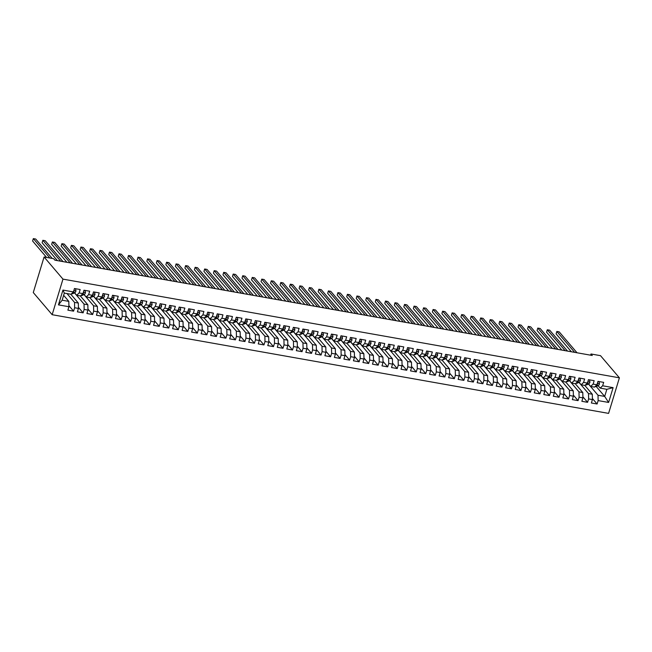<?xml version="1.0" encoding="UTF-8"?>
<svg xmlns="http://www.w3.org/2000/svg" width="652" height="652" viewBox="0 0 652 652"><rect width="100%" height="100%" fill="white"/><g stroke="black" fill="none" stroke-linecap="round" stroke-linejoin="round"><path stroke-width="0.98" d="M52.16 314.704L608.593 413.384L619.4 377.818L62.967 279.129L52.16 314.704L33.276 292.552L44.083 256.986L62.967 279.129M58.452 304.875L62.951 290.075L73.423 291.925L70.97 294.272L64.312 293.09L62.152 300.205L58.452 304.875L68.925 306.733L67.889 310.148L73.594 311.159L74.638 307.744L78.444 308.42L77.401 311.835L83.114 312.846L84.149 309.439L87.963 310.107L86.92 313.522L92.633 314.533L93.668 311.126L97.474 311.795L96.439 315.209L102.152 316.228L103.187 312.813L106.993 313.49L105.958 316.896L111.671 317.915L112.706 314.5L116.512 315.177L115.477 318.592L121.19 319.602L122.226 316.187L126.032 316.864L124.997 320.279L130.71 321.289L131.745 317.874L135.551 318.551L134.516 321.966L140.221 322.976L141.264 319.562L145.07 320.238L144.035 323.653L149.74 324.663L150.783 321.249L154.589 321.925L153.554 325.34L159.259 326.35L160.294 322.944L164.108 323.612L163.065 327.027L168.778 328.037L169.813 324.631L173.628 325.299L172.584 328.714L178.298 329.733L179.333 326.318L183.139 326.994L182.104 330.401L187.817 331.42L188.852 328.005L192.658 328.681L191.623 332.096L197.336 333.107L198.371 329.692L202.177 330.368L201.142 333.783L206.855 334.794L207.89 331.379L211.696 332.055L210.661 335.47L216.374 336.481L217.409 333.066L221.215 333.742L220.18 337.157L225.885 338.168L226.929 334.753L230.735 335.43L229.7 338.844L235.405 339.855L236.448 336.448L240.254 337.117L239.211 340.531L244.924 341.542L245.959 338.135L249.773 338.804L248.73 342.218L254.443 343.237L255.478 339.822L259.284 340.499L258.249 343.906L263.962 344.924L264.997 341.509L268.803 342.186L267.768 345.601L273.481 346.611L274.516 343.197L278.322 343.873L277.287 347.288L283.001 348.298L284.036 344.884L287.842 345.56L286.807 348.975L292.52 349.985L293.555 346.571L297.361 347.247L296.326 350.662L302.031 351.672L303.074 348.258L306.88 348.934L305.845 352.349L311.55 353.36L312.593 349.953L316.399 350.621L315.356 354.036L321.069 355.047L322.104 351.64L325.918 352.316L324.875 355.723L330.588 356.742L331.623 353.327L335.43 354.003L334.394 357.41L340.108 358.429L341.143 355.014L344.949 355.69L343.914 359.105L349.627 360.116L350.662 356.701L354.468 357.377L353.433 360.792L359.146 361.803L360.181 358.388L363.987 359.065L362.952 362.479L368.665 363.49L369.7 360.075L373.506 360.752L372.471 364.166L378.176 365.177L379.219 361.762L383.026 362.439L381.99 365.853L387.695 366.864L388.739 363.457L392.545 364.126L391.51 367.541L397.215 368.551L398.25 365.144L402.064 365.821L401.021 369.228L406.734 370.246L407.769 366.832L411.583 367.508L410.54 370.915L416.253 371.933L417.288 368.519L421.094 369.195L420.059 372.61L425.772 373.62L426.807 370.206L430.613 370.882L429.578 374.297L435.291 375.307L436.327 371.893L440.133 372.569L439.098 375.984L444.811 376.995L445.846 373.58L449.652 374.256L448.617 377.671L454.33 378.682L455.365 375.267L459.171 375.943L458.136 379.358L463.841 380.369L464.884 376.962L468.69 377.63L467.655 381.045L473.36 382.056L474.403 378.649L478.209 379.325L477.166 382.732L482.879 383.751L483.914 380.336L487.729 381.012L486.685 384.419L492.399 385.438L493.434 382.023L497.24 382.7L496.205 386.114L501.918 387.125L502.953 383.71L506.759 384.387L505.724 387.801L511.437 388.812L512.472 385.397L516.278 386.074L515.243 389.488L520.956 390.499L521.991 387.084L525.797 387.761L524.762 391.176L530.475 392.186L531.51 388.771L535.316 389.448L534.281 392.863L539.986 393.873L541.03 390.466L544.836 391.135L543.801 394.55L549.506 395.56L550.549 392.154L554.355 392.83L553.312 396.237L559.025 397.255L560.06 393.841L563.874 394.517L562.831 397.924L568.544 398.942L569.579 395.528L573.385 396.204L572.35 399.619L578.063 400.63L579.098 397.215L582.904 397.891L581.869 401.306L587.582 402.317L588.617 398.902L592.423 399.578L591.388 402.993L597.102 404.004L592.399 398.494M596.27 386.554L604.689 396.424L608.609 402.447L613.108 387.647L602.635 385.788L603.67 382.374L597.957 381.363L596.922 384.77L593.116 384.101L594.151 380.686L588.438 379.676L587.403 383.083L583.597 382.406L584.632 378.999L578.927 377.981L577.884 381.396L574.078 380.719L575.113 377.312L569.408 376.294L568.365 379.708L564.559 379.032L565.602 375.617L559.889 374.607L558.854 378.021L555.039 377.345L556.083 373.93L550.369 372.92L549.334 376.334L545.528 375.658L546.563 372.243L540.85 371.232L539.815 374.647L536.009 373.971L537.044 370.556L531.331 369.545L530.296 372.96L526.49 372.284L527.525 368.869L521.812 367.858L520.777 371.265L516.971 370.597L518.006 367.182L512.293 366.171L511.258 369.578L507.452 368.902L508.487 365.495L502.782 364.476L501.738 367.891L497.932 367.215L498.967 363.808L493.262 362.789L492.219 366.204L488.413 365.527L489.456 362.113L483.743 361.102L482.708 364.517L478.894 363.84L479.937 360.426L474.224 359.415L473.189 362.83L469.383 362.153L470.418 358.739L464.705 357.728L463.67 361.143L459.864 360.466L460.899 357.051L455.186 356.041L454.151 359.456L450.345 358.779L451.38 355.364L445.666 354.354L444.631 357.761L440.825 357.092L441.86 353.677L436.147 352.667L435.112 356.073L431.306 355.397L432.341 351.99L426.636 350.972L425.593 354.386L421.787 353.71L422.822 350.303L417.117 349.285L416.074 352.699L412.268 352.023L413.311 348.608L407.598 347.597L406.563 351.012L402.749 350.336L403.792 346.921L398.079 345.91L397.044 349.325L393.237 348.649L394.273 345.234L388.559 344.223L387.524 347.638L383.718 346.962L384.753 343.547L379.04 342.536L378.005 345.951L374.199 345.275L375.234 341.86L369.521 340.849L368.486 344.256L364.68 343.588L365.715 340.173L360.002 339.162L358.967 342.569L355.161 341.892L356.196 338.486L350.491 337.467L349.448 340.882L345.642 340.205L346.677 336.799L340.972 335.78L339.928 339.195L336.122 338.518L337.157 335.104L331.452 334.093L330.417 337.508L326.603 336.831L327.646 333.416L321.933 332.406L320.898 335.821L317.084 335.144L318.127 331.729L312.414 330.719L311.379 334.134L307.573 333.457L308.608 330.042L302.895 329.032L301.86 332.447L298.054 331.77L299.089 328.355L293.376 327.345L292.34 330.751L288.534 330.083L289.57 326.668L283.856 325.65L282.821 329.064L279.015 328.388L280.05 324.981L274.337 323.962L273.302 327.377L269.496 326.701L270.531 323.294L264.826 322.275L263.783 325.69L259.977 325.014L261.012 321.599L255.307 320.588L254.264 324.003L250.458 323.327L251.501 319.912L245.788 318.901L244.753 322.316L240.938 321.64L241.982 318.225L236.268 317.214L235.233 320.629L231.427 319.953L232.462 316.538L226.749 315.527L225.714 318.942L221.908 318.266L222.943 314.851L217.23 313.84L216.195 317.247L212.389 316.579L213.424 313.164L207.711 312.145L206.676 315.56L202.87 314.883L203.905 311.477L198.192 310.458L197.157 313.873L193.351 313.196L194.386 309.79L188.681 308.771L187.637 312.186L183.831 311.509L184.866 308.094L179.161 307.084L178.118 310.499L174.312 309.822L175.355 306.407L169.642 305.397L168.607 308.812L164.793 308.135L165.836 304.72L160.123 303.71L159.088 307.125L155.282 306.448L156.317 303.033L150.604 302.023L149.569 305.429L145.763 304.761L146.798 301.346L141.085 300.336L140.05 303.742L136.244 303.074L137.279 299.659L131.565 298.64L130.53 302.055L126.724 301.379L127.759 297.972L122.046 296.953L121.011 300.368L117.205 299.692L118.24 296.285L112.535 295.266L111.492 298.681L107.686 298.005L108.721 294.59L103.016 293.579L101.973 296.994L98.167 296.318L99.202 292.903L93.497 291.892L92.462 295.307L88.648 294.631L89.691 291.216L83.978 290.205L82.943 293.62L79.136 292.944L80.172 289.529L74.458 288.518L73.423 291.925M608.609 402.447L598.137 400.589L597.102 404.004M44.083 256.986L53.603 258.673L54.882 260.172L592.277 355.479L590.997 353.979L590.63 355.185M584.787 385.397L592.309 394.232L588.503 393.555L578.935 382.333M592.423 399.578L592.309 394.232M588.617 398.902L588.503 393.555M613.108 387.647L606.849 389.309L600.182 388.127L598.08 385.658M602.635 385.788L600.182 388.127M575.268 383.71L582.798 392.545L578.984 391.868L569.416 380.646M582.904 397.891L582.798 392.545M579.098 397.215L578.984 391.868M596.922 384.77L594.477 387.117L590.671 386.44L588.56 383.971M593.116 384.101L590.671 386.44M565.749 382.023L573.279 390.858L569.473 390.181L559.905 378.959M573.385 396.204L573.279 390.858M569.579 395.528L569.473 390.181M587.403 383.083L584.958 385.43L581.152 384.753L579.041 382.284M583.597 382.406L581.152 384.753M556.229 380.336L563.76 389.171L559.954 388.494L550.386 377.263M563.874 394.517L563.76 389.171M560.06 393.841L559.954 388.494M577.884 381.396L575.439 383.743L571.633 383.066L569.522 380.589M574.078 380.719L571.633 383.066M546.71 378.649L554.241 387.475L550.435 386.807L540.867 375.576M554.355 392.83L554.241 387.475M550.549 392.154L550.435 386.807M568.365 379.708L565.92 382.056L562.114 381.379L560.003 378.902M564.559 379.032L562.114 381.379M537.191 376.954L544.722 385.788L540.915 385.112L531.347 373.889M544.836 391.135L544.722 385.788M541.03 390.466L540.915 385.112M558.854 378.021L556.4 380.369L552.594 379.692L550.484 377.215M555.039 377.345L552.594 379.692M527.672 375.267L535.202 384.101L531.396 383.425L521.828 372.202M535.316 389.448L535.202 384.101M531.51 388.771L531.396 383.425M549.334 376.334L546.881 378.673L543.075 378.005L540.964 375.528M545.528 375.658L543.075 378.005M518.153 373.58L525.683 382.414L521.877 381.738L512.309 370.515M525.797 387.761L525.683 382.414M521.991 387.084L521.877 381.738M539.815 374.647L537.362 376.986L533.556 376.31L531.453 373.84M536.009 373.971L533.556 376.31M508.642 371.893L516.164 380.727L512.358 380.051L502.79 368.828M516.278 386.074L516.164 380.727M512.472 385.397L512.358 380.051M530.296 372.96L527.851 375.299L524.037 374.623L521.934 372.153M526.49 372.284L524.037 374.623M499.122 370.206L506.653 379.04L502.839 378.364L493.271 367.141M506.759 384.387L506.653 379.04M502.953 383.71L502.839 378.364M520.777 371.265L518.332 373.612L514.526 372.936L512.415 370.466M516.971 370.597L514.526 372.936M489.603 368.519L497.134 377.353L493.328 376.677L483.751 365.454M497.24 382.7L497.134 377.353M493.434 382.023L493.328 376.677M511.258 369.578L508.813 371.925L505.007 371.249L502.896 368.779M507.452 368.902L505.007 371.249M480.084 366.832L487.614 375.666L483.808 374.99L474.24 363.759M487.729 381.012L487.614 375.666M483.914 380.336L483.808 374.99M501.738 367.891L499.293 370.238L495.487 369.562L493.377 367.084M497.932 367.215L495.487 369.562M470.565 365.144L478.095 373.971L474.289 373.303L464.721 362.072M478.209 379.325L478.095 373.971M474.403 378.649L474.289 373.303M492.219 366.204L489.774 368.551L485.968 367.875L483.857 365.397M488.413 365.527L485.968 367.875M461.046 363.449L468.576 372.284L464.77 371.607L455.202 360.385M468.69 377.63L468.576 372.284M464.884 376.962L464.77 371.607M482.708 364.517L480.255 366.864L476.449 366.188L474.338 363.71M478.894 363.84L476.449 366.188M451.526 361.762L459.057 370.597L455.251 369.92L445.683 358.698M459.171 375.943L459.057 370.597M455.365 375.267L455.251 369.92M473.189 362.83L470.736 365.169L466.93 364.501L464.819 362.023M469.383 362.153L466.93 364.501M442.007 360.075L449.538 368.91L445.732 368.233L436.164 357.011M449.652 374.256L449.538 368.91M445.846 373.58L445.732 368.233M463.67 361.143L461.217 363.482L457.411 362.805L455.3 360.336M459.864 360.466L457.411 362.805M432.496 358.388L440.018 367.223L436.212 366.546L426.644 355.324M440.133 372.569L440.018 367.223M436.327 371.893L436.212 366.546M454.151 359.456L451.706 361.795L447.891 361.118L445.789 358.649M450.345 358.779L447.891 361.118M422.977 356.701L430.507 365.536L426.693 364.859L417.125 353.637M430.613 370.882L430.507 365.536M426.807 370.206L426.693 364.859M444.631 357.761L442.186 360.108L438.372 359.431L436.269 356.962M440.825 357.092L438.372 359.431M413.458 355.014L420.988 363.849L417.182 363.172L407.606 351.95M421.094 369.195L420.988 363.849M417.288 368.519L417.182 363.172M435.112 356.073L432.667 358.421L428.861 357.744L426.75 355.267M431.306 355.397L428.861 357.744M403.938 353.327L411.469 362.162L407.663 361.485L398.095 350.254M411.583 367.508L411.469 362.162M407.769 366.832L407.663 361.485M425.593 354.386L423.148 356.734L419.342 356.057L417.231 353.58M421.787 353.71L419.342 356.057M394.419 351.64L401.95 360.466L398.144 359.798L388.576 348.567M402.064 365.821L401.95 360.466M398.25 365.144L398.144 359.798M416.074 352.699L413.629 355.047L409.823 354.37L407.712 351.893M412.268 352.023L409.823 354.37M384.9 349.945L392.431 358.779L388.625 358.103L379.056 346.88M392.545 364.126L392.431 358.779M388.739 363.457L388.625 358.103M406.563 351.012L404.11 353.351L400.304 352.683L398.193 350.205M402.749 350.336L400.304 352.683M375.381 348.258L382.911 357.092L379.105 356.416L369.537 345.193M383.026 362.439L382.911 357.092M379.219 361.762L379.105 356.416M397.044 349.325L394.59 351.664L390.784 350.996L388.673 348.518M393.237 348.649L390.784 350.996M365.862 346.571L373.392 355.405L369.586 354.729L360.018 343.506M373.506 360.752L373.392 355.405M369.7 360.075L369.586 354.729M387.524 347.638L385.071 349.977L381.265 349.301L379.154 346.831M383.718 346.962L381.265 349.301M356.342 344.884L363.873 353.718L360.067 353.042L350.499 341.819M363.987 359.065L363.873 353.718M360.181 358.388L360.067 353.042M378.005 345.951L375.552 348.29L371.746 347.614L369.643 345.144M374.199 345.275L371.746 347.614M346.831 343.197L354.362 352.031L350.548 351.355L340.98 340.132M354.468 357.377L354.362 352.031M350.662 356.701L350.548 351.355M368.486 344.256L366.041 346.603L362.227 345.927L360.124 343.457M364.68 343.588L362.227 345.927M337.312 341.509L344.843 350.344L341.029 349.668L331.46 338.445M344.949 355.69L344.843 350.344M341.143 355.014L341.029 349.668M358.967 342.569L356.522 344.916L352.716 344.24L350.605 341.762M355.161 341.892L352.716 344.24M327.793 339.822L335.324 348.657L331.518 347.981L321.949 336.75M335.43 354.003L335.324 348.657M331.623 353.327L331.518 347.981M349.448 340.882L347.003 343.229L343.197 342.553L341.086 340.075M345.642 340.205L343.197 342.553M318.274 338.135L325.804 346.962L321.998 346.293L312.43 335.063M325.918 352.316L325.804 346.962M322.104 351.64L321.998 346.293M339.928 339.195L337.483 341.542L333.677 340.866L331.566 338.388M336.122 338.518L333.677 340.866M308.755 336.44L316.285 345.275L312.479 344.598L302.911 333.376M316.399 350.621L316.285 345.275M312.593 349.953L312.479 344.598M330.417 337.508L327.964 339.847L324.158 339.179L322.047 336.701M326.603 336.831L324.158 339.179M299.235 334.753L306.766 343.588L302.96 342.911L293.392 331.689M306.88 348.934L306.766 343.588M303.074 348.258L302.96 342.911M320.898 335.821L318.445 338.16L314.639 337.491L312.528 335.014M317.084 335.144L314.639 337.491M289.716 333.066L297.247 341.901L293.441 341.224L283.873 330.002M297.361 347.247L297.247 341.901M293.555 346.571L293.441 341.224M311.379 334.134L308.926 336.473L305.12 335.796L303.009 333.327M307.573 333.457L305.12 335.796M280.197 331.379L287.728 340.214L283.922 339.537L274.353 328.315M287.842 345.56L287.728 340.214M284.036 344.884L283.922 339.537M301.86 332.447L299.407 334.786L295.6 334.109L293.498 331.64M298.054 331.77L295.6 334.109M270.686 329.692L278.208 338.527L274.402 337.85L264.834 326.628M278.322 343.873L278.208 338.527M274.516 343.197L274.402 337.85M292.34 330.751L289.895 333.099L286.081 332.422L283.979 329.953M288.534 330.083L286.081 332.422M261.167 328.005L268.697 336.839L264.883 336.163L255.315 324.94M268.803 342.186L268.697 336.839M264.997 341.509L264.883 336.163M282.821 329.064L280.376 331.412L276.57 330.735L274.459 328.258M279.015 328.388L276.57 330.735M251.648 326.318L259.178 335.152L255.372 334.476L245.796 323.245M259.284 340.499L259.178 335.152M255.478 339.822L255.372 334.476M273.302 327.377L270.857 329.725L267.051 329.048L264.94 326.57M269.496 326.701L267.051 329.048M242.128 324.631L249.659 333.457L245.853 332.789L236.285 321.558M249.773 338.804L249.659 333.457M245.959 338.135L245.853 332.789M263.783 325.69L261.338 328.037L257.532 327.361L255.421 324.883M259.977 325.014L257.532 327.361M232.609 322.936L240.14 331.77L236.334 331.094L226.766 319.871M240.254 337.117L240.14 331.77M236.448 336.448L236.334 331.094M254.264 324.003L251.819 326.342L248.013 325.674L245.902 323.196M250.458 323.327L248.013 325.674M223.09 321.249L230.621 330.083L226.814 329.407L217.246 318.184M230.735 335.43L230.621 330.083M226.929 334.753L226.814 329.407M244.753 322.316L242.299 324.655L238.493 323.987L236.383 321.509M240.938 321.64L238.493 323.987M213.571 319.562L221.101 328.396L217.295 327.72L207.727 316.497M221.215 333.742L221.101 328.396M217.409 333.066L217.295 327.72M235.233 320.629L232.78 322.968L228.974 322.292L226.863 319.822M231.427 319.953L228.974 322.292M204.052 317.874L211.582 326.709L207.776 326.033L198.208 314.81M211.696 332.055L211.582 326.709M207.89 331.379L207.776 326.033M225.714 318.942L223.261 321.281L219.455 320.605L217.352 318.135M221.908 318.266L219.455 320.605M194.54 316.187L202.063 325.022L198.257 324.346L188.689 313.123M202.177 330.368L202.063 325.022M198.371 329.692L198.257 324.346M216.195 317.247L213.75 319.594L209.936 318.918L207.833 316.448M212.389 316.579L209.936 318.918M185.021 314.5L192.552 323.335L188.738 322.658L179.17 311.436M192.658 328.681L192.552 323.335M188.852 328.005L188.738 322.658M206.676 315.56L204.231 317.907L200.425 317.231L198.314 314.753M202.87 314.883L200.425 317.231M175.502 312.813L183.033 321.648L179.227 320.971L169.65 309.741M183.139 326.994L183.033 321.648M179.333 326.318L179.227 320.971M197.157 313.873L194.712 316.22L190.906 315.544L188.795 313.066M193.351 313.196L190.906 315.544M165.983 311.126L173.513 319.953L169.707 319.284L160.139 308.054M173.628 325.299L173.513 319.953M169.813 324.631L169.707 319.284M187.637 312.186L185.192 314.533L181.386 313.856L179.276 311.379M183.831 311.509L181.386 313.856M156.464 309.431L163.994 318.266L160.188 317.589L150.62 306.367M164.108 323.612L163.994 318.266M160.294 322.944L160.188 317.589M178.118 310.499L175.673 312.838L171.867 312.169L169.756 309.692M174.312 309.822L171.867 312.169M146.945 307.744L154.475 316.579L150.669 315.902L141.101 304.68M154.589 321.925L154.475 316.579M150.783 321.249L150.669 315.902M168.607 308.812L166.154 311.151L162.348 310.474L160.237 308.005M164.793 308.135L162.348 310.474M137.425 306.057L144.956 314.892L141.15 314.215L131.582 302.993M145.07 320.238L144.956 314.892M141.264 319.562L141.15 314.215M159.088 307.125L156.635 309.464L152.829 308.787L150.718 306.318M155.282 306.448L152.829 308.787M127.906 304.37L135.437 313.204L131.631 312.528L122.063 301.305M135.551 318.551L135.437 313.204M131.745 317.874L131.631 312.528M149.569 305.429L147.116 307.777L143.31 307.1L141.199 304.631M145.763 304.761L143.31 307.1M118.387 302.683L125.917 311.517L122.111 310.841L112.543 299.618M126.032 316.864L125.917 311.517M122.226 316.187L122.111 310.841M140.05 303.742L137.605 306.09L133.79 305.413L131.688 302.944M136.244 303.074L133.79 305.413M108.876 300.996L116.406 309.83L112.592 309.154L103.024 297.931M116.512 315.177L116.406 309.83M112.706 314.5L112.592 309.154M130.53 302.055L128.085 304.402L124.271 303.726L122.168 301.248M126.724 301.379L124.271 303.726M99.357 299.309L106.887 308.143L103.081 307.467L93.505 296.236M106.993 313.49L106.887 308.143M103.187 312.813L103.081 307.467M121.011 300.368L118.566 302.715L114.76 302.039L112.649 299.561M117.205 299.692L114.76 302.039M89.837 297.622L97.368 306.448L93.562 305.78L83.994 294.549M97.474 311.795L97.368 306.448M93.668 311.126L93.562 305.78M111.492 298.681L109.047 301.028L105.241 300.352L103.13 297.874M107.686 298.005L105.241 300.352M80.318 295.926L87.849 304.761L84.043 304.085L74.475 292.862M87.963 310.107L87.849 304.761M84.149 309.439L84.043 304.085M101.973 296.994L99.528 299.333L95.722 298.665L93.611 296.187M98.167 296.318L95.722 298.665M70.799 294.239L78.33 303.074L74.524 302.398L66.993 293.563M78.444 308.42L78.33 303.074M74.638 307.744L74.524 302.398M92.462 295.307L90.009 297.646L86.203 296.97L84.092 294.5M88.648 294.631L86.203 296.97M63.635 295.315L68.81 301.387L62.152 300.205M68.925 306.733L68.81 301.387M82.943 293.62L80.489 295.959L76.683 295.283L74.572 292.813M79.136 292.944L76.683 295.283M619.4 377.818L600.516 355.666L590.997 353.979M588.454 384.02L598.023 395.242L604.689 396.424L606.849 389.309M62.951 290.075L64.312 293.09M598.137 400.589L598.023 395.242M73.594 311.159L68.9 305.649M83.114 312.846L78.419 307.337M92.633 314.533L87.939 309.024M102.152 316.228L97.458 310.719M111.671 317.915L106.977 312.406M121.19 319.602L116.488 314.093M130.71 321.289L126.007 315.78M140.221 322.976L135.526 317.467M149.74 324.663L145.046 319.154M159.259 326.35L154.565 320.841M168.778 328.037L164.084 322.528M178.298 329.733L173.603 324.223M187.817 331.42L183.122 325.91M197.336 333.107L192.642 327.597M206.855 334.794L202.153 329.284M216.374 336.481L211.672 330.971M225.885 338.168L221.191 332.659M235.405 339.855L230.71 334.346M244.924 341.542L240.229 336.033M254.443 343.237L249.749 337.728M263.962 344.924L259.268 339.415M273.481 346.611L268.787 341.102M283.001 348.298L278.298 342.789M292.52 349.985L287.817 344.476M302.031 351.672L297.336 346.163M311.55 353.36L306.856 347.85M321.069 355.047L316.375 349.537M330.588 356.742L325.894 351.232M340.108 358.429L335.413 352.919M349.627 360.116L344.932 354.606M359.146 361.803L354.443 356.294M368.665 363.49L363.963 357.981M378.176 365.177L373.482 359.668M387.695 366.864L383.001 361.355M397.215 368.551L392.52 363.042M406.734 370.246L402.039 364.737M416.253 371.933L411.559 366.424M425.772 373.62L421.078 368.111M435.291 375.307L430.589 369.798M444.811 376.995L440.108 371.485M454.33 378.682L449.627 373.172M463.841 380.369L459.147 374.859M473.36 382.056L468.666 376.546M482.879 383.751L478.185 378.241M492.399 385.438L487.704 379.929M501.918 387.125L497.223 381.616M511.437 388.812L506.743 383.303M520.956 390.499L516.254 384.99M530.475 392.186L525.773 386.677M539.986 393.873L535.292 388.364M549.506 395.56L544.811 390.051M559.025 397.255L554.33 391.746M568.544 398.942L563.85 393.433M578.063 400.63L573.369 395.12M587.582 402.317L582.888 396.807M74.401 288.697L75.591 288.901L75.958 290.996A2.771 1.059 100.1 0 1 74.939 292.626L72.853 293.669A8.003 3.056 100.1 0 1 71.981 293.824L71.524 293.742M49.862 258.005L33.333 238.616L35.713 239.031L52.241 258.428M72.91 292.422L73.13 292.308A2.771 1.059 -79.9 0 0 73.888 291.346L73.757 290.816M46.594 257.426L32.6 241.012L33.333 238.616M83.921 290.385L85.11 290.588L85.477 292.683A2.771 1.059 100.1 0 1 84.458 294.313L82.372 295.356A8.003 3.056 100.1 0 1 81.5 295.511L81.044 295.429M60.66 261.199L42.845 240.303L45.224 240.718L63.04 261.623M82.429 294.109L82.649 293.995A2.771 1.059 -79.9 0 0 83.407 293.041L83.277 292.503M57.392 260.621L42.119 242.707L42.845 240.303M93.44 292.072L94.63 292.283L94.996 294.37A2.771 1.059 100.1 0 1 93.978 296.008L91.891 297.051A8.003 3.056 100.1 0 1 91.019 297.198L90.563 297.116M70.18 262.886L52.364 241.99L54.744 242.414L72.559 263.31M91.94 295.796L92.168 295.682A2.771 1.059 -79.9 0 0 92.926 294.728L92.796 294.191M66.911 262.308L51.638 244.394L52.364 241.99M102.959 293.759L104.149 293.97L104.516 296.057A2.771 1.059 100.1 0 1 103.497 297.695L101.41 298.738A8.003 3.056 100.1 0 1 100.538 298.885L100.082 298.812M79.699 264.573L61.883 243.677L64.263 244.101L82.079 264.997M101.459 297.483L101.688 297.369A2.771 1.059 -79.9 0 0 102.445 296.415L102.315 295.878M76.423 263.995L61.158 246.081L61.883 243.677M112.478 295.446L113.66 295.658L114.027 297.744A2.771 1.059 100.1 0 1 113.016 299.382L110.921 300.425A8.003 3.056 100.1 0 1 110.049 300.58L109.601 300.499M89.218 266.26L71.402 245.364L73.782 245.788L91.598 266.684M110.979 299.17L111.207 299.056A2.771 1.059 -79.9 0 0 111.965 298.103L111.834 297.565M85.942 265.682L70.677 247.768L71.402 245.364M121.997 297.133L123.179 297.345L123.546 299.439A2.771 1.059 100.1 0 1 122.535 301.069L120.441 302.112A8.003 3.056 100.1 0 1 119.569 302.267L119.12 302.186M98.737 267.948L80.921 247.051L83.301 247.475L101.117 268.371M120.498 300.857L120.726 300.751A2.771 1.059 -79.9 0 0 121.484 299.79L121.353 299.252M95.461 267.369L80.188 249.455L80.921 247.051M131.517 298.82L132.698 299.032L133.065 301.126A2.771 1.059 100.1 0 1 132.054 302.756L129.96 303.799A8.003 3.056 100.1 0 1 129.088 303.954L128.631 303.873M108.256 269.635L90.441 248.738L92.82 249.162L110.636 270.058M130.017 302.552L130.245 302.438A2.771 1.059 -79.9 0 0 131.003 301.477L130.873 300.939M104.98 269.056L89.707 251.142L90.441 248.738M141.036 300.507L142.218 300.719L142.584 302.813A2.771 1.059 100.1 0 1 141.574 304.443L139.479 305.486A8.003 3.056 100.1 0 1 138.607 305.641L138.151 305.56M117.776 271.33L99.96 250.425L102.34 250.849L120.155 271.745M139.536 304.239L139.764 304.125A2.771 1.059 -79.9 0 0 140.522 303.164L140.392 302.634M114.499 270.743L99.226 252.829L99.96 250.425M150.547 302.202L151.737 302.406L152.103 304.5A2.771 1.059 100.1 0 1 151.085 306.13L148.998 307.173A8.003 3.056 100.1 0 1 148.126 307.328L147.67 307.247M127.295 273.017L109.479 252.12L111.859 252.536L129.675 273.433M149.055 305.927L149.284 305.812A2.771 1.059 -79.9 0 0 150.033 304.851L149.903 304.321M124.019 272.43L108.745 254.516L109.479 252.12M160.066 303.889L161.256 304.093L161.623 306.187A2.771 1.059 100.1 0 1 160.604 307.817L158.517 308.861A8.003 3.056 100.1 0 1 157.645 309.015L157.189 308.934M136.806 274.704L118.998 253.807L121.37 254.223L139.186 275.128M158.575 307.614L158.795 307.5A2.771 1.059 -79.9 0 0 159.553 306.546L159.422 306.008M133.538 274.125L118.265 256.212L118.998 253.807M169.585 305.576L170.775 305.788L171.142 307.874A2.771 1.059 100.1 0 1 170.123 309.513L168.037 310.556A8.003 3.056 100.1 0 1 167.165 310.702L166.708 310.621M146.325 276.391L128.509 255.494L130.889 255.918L148.705 276.815M168.094 309.301L168.314 309.187A2.771 1.059 -79.9 0 0 169.072 308.233L168.941 307.695M143.057 275.812L127.784 257.899L128.509 255.494M179.104 307.263L180.294 307.475L180.661 309.561A2.771 1.059 100.1 0 1 179.642 311.2L177.556 312.243A8.003 3.056 100.1 0 1 176.684 312.389L176.227 312.316M155.844 278.078L138.028 257.181L140.408 257.605L158.224 278.502M177.605 310.988L177.833 310.874A2.771 1.059 -79.9 0 0 178.591 309.92L178.461 309.382M152.568 277.499L137.303 259.586L138.028 257.181M188.624 308.95L189.805 309.162L190.18 311.248A2.771 1.059 100.1 0 1 189.161 312.887L187.067 313.93A8.003 3.056 100.1 0 1 186.195 314.085L185.747 314.003M165.363 279.765L147.548 258.868L149.927 259.292L167.743 280.189M187.124 312.675L187.352 312.569A2.771 1.059 -79.9 0 0 188.11 311.607L187.98 311.069M162.087 279.186L146.822 261.273L147.548 258.868M198.143 310.637L199.325 310.849L199.691 312.944A2.771 1.059 100.1 0 1 198.681 314.574L196.586 315.617A8.003 3.056 100.1 0 1 195.714 315.772L195.266 315.69M174.883 281.452L157.067 260.555L159.447 260.979L177.262 281.876M196.643 314.362L196.871 314.256A2.771 1.059 -79.9 0 0 197.629 313.294L197.499 312.756M171.606 280.873L156.333 262.96L157.067 260.555M207.662 312.324L208.844 312.536L209.21 314.631A2.771 1.059 100.1 0 1 208.2 316.261L206.105 317.304A8.003 3.056 100.1 0 1 205.233 317.459L204.777 317.377M184.402 283.139L166.586 262.243L168.966 262.666L186.782 283.563M206.162 316.057L206.391 315.943A2.771 1.059 -79.9 0 0 207.149 314.981L207.018 314.443M181.126 282.56L165.852 264.647L166.586 262.243M217.181 314.011L218.363 314.223L218.73 316.318A2.771 1.059 100.1 0 1 217.719 317.948L215.625 318.991A8.003 3.056 100.1 0 1 214.752 319.146L214.296 319.064M193.921 284.834L176.105 263.93L178.485 264.353L196.301 285.25M215.682 317.744L215.91 317.63A2.771 1.059 -79.9 0 0 216.668 316.668L216.537 316.138M190.645 284.248L175.372 266.334L176.105 263.93M226.692 315.707L227.882 315.91L228.249 318.005A2.771 1.059 100.1 0 1 227.23 319.635L225.144 320.678A8.003 3.056 100.1 0 1 224.272 320.833L223.815 320.751M203.44 286.521L185.624 265.625L188.004 266.04L205.82 286.937M225.201 319.431L225.429 319.317A2.771 1.059 -79.9 0 0 226.179 318.355L226.048 317.826M200.164 285.935L184.891 268.021L185.624 265.625M236.211 317.394L237.401 317.597L237.768 319.692A2.771 1.059 100.1 0 1 236.749 321.322L234.663 322.365A8.003 3.056 100.1 0 1 233.791 322.52L233.334 322.438M212.951 288.208L195.144 267.312L197.523 267.727L215.331 288.632M234.72 321.118L234.94 321.004A2.771 1.059 -79.9 0 0 235.698 320.05L235.568 319.513M209.683 287.63L194.41 269.716L195.144 267.312M245.731 319.081L246.921 319.293L247.287 321.379A2.771 1.059 100.1 0 1 246.269 323.017L244.182 324.06A8.003 3.056 100.1 0 1 243.31 324.207L242.854 324.125M222.471 289.895L204.655 268.999L207.034 269.423L224.85 290.319M244.239 322.805L244.459 322.691A2.771 1.059 -79.9 0 0 245.217 321.738L245.087 321.2M219.202 289.317L203.929 271.403L204.655 268.999M255.25 320.768L256.44 320.98L256.807 323.066A2.771 1.059 100.1 0 1 255.788 324.704L253.701 325.747A8.003 3.056 100.1 0 1 252.829 325.894L252.373 325.821M231.99 291.583L214.174 270.686L216.554 271.11L234.37 292.006M253.75 324.492L253.978 324.378A2.771 1.059 -79.9 0 0 254.736 323.425L254.606 322.887M228.713 291.004L213.448 273.09L214.174 270.686M264.769 322.455L265.951 322.667L266.326 324.753A2.771 1.059 100.1 0 1 265.307 326.391L263.212 327.434A8.003 3.056 100.1 0 1 262.34 327.589L261.892 327.508M241.509 293.27L223.693 272.373L226.073 272.797L243.889 293.693M263.269 326.179L263.498 326.073A2.771 1.059 -79.9 0 0 264.256 325.112L264.125 324.574M238.233 292.691L222.968 274.777L223.693 272.373M274.288 324.142L275.47 324.354L275.837 326.448A2.771 1.059 100.1 0 1 274.826 328.078L272.732 329.121A8.003 3.056 100.1 0 1 271.86 329.276L271.411 329.195M251.028 294.957L233.212 274.06L235.592 274.484L253.408 295.38M272.789 327.866L273.017 327.76A2.771 1.059 -79.9 0 0 273.775 326.799L273.644 326.261M247.752 294.378L232.479 276.464L233.212 274.06M283.807 325.829L284.989 326.041L285.356 328.135A2.771 1.059 100.1 0 1 284.345 329.765L282.251 330.808A8.003 3.056 100.1 0 1 281.379 330.963L280.922 330.882M260.547 296.644L242.731 275.747L245.111 276.171L262.927 297.067M282.308 329.562L282.536 329.447A2.771 1.059 -79.9 0 0 283.294 328.486L283.164 327.948M257.271 296.065L241.998 278.151L242.731 275.747M293.327 327.516L294.508 327.728L294.875 329.822A2.771 1.059 100.1 0 1 293.865 331.452L291.77 332.496A8.003 3.056 100.1 0 1 290.898 332.65L290.442 332.569M270.067 298.339L252.251 277.434L254.63 277.858L272.446 298.755M291.827 331.249L292.055 331.135A2.771 1.059 -79.9 0 0 292.813 330.173L292.683 329.643M266.79 297.752L251.517 279.838L252.251 277.434M302.838 329.211L304.028 329.415L304.394 331.509A2.771 1.059 100.1 0 1 303.376 333.139L301.289 334.183A8.003 3.056 100.1 0 1 300.417 334.337L299.961 334.256M279.586 300.026L261.77 279.129L264.15 279.545L281.966 300.442M301.346 332.936L301.574 332.822A2.771 1.059 -79.9 0 0 302.324 331.86L302.194 331.33M276.309 299.439L261.036 281.525L261.77 279.129M312.357 330.898L313.547 331.102L313.914 333.196A2.771 1.059 100.1 0 1 312.895 334.826L310.808 335.87A8.003 3.056 100.1 0 1 309.936 336.024L309.48 335.943M289.097 301.713L271.289 280.816L273.669 281.232L291.477 302.137M310.865 334.623L311.085 334.509A2.771 1.059 -79.9 0 0 311.843 333.555L311.713 333.017M285.829 301.134L270.556 283.221L271.289 280.816M321.876 332.585L323.066 332.797L323.433 334.883A2.771 1.059 100.1 0 1 322.414 336.522L320.328 337.565A8.003 3.056 100.1 0 1 319.456 337.712L318.999 337.63M298.616 303.4L280.8 282.503L283.18 282.927L300.996 303.824M320.385 336.31L320.605 336.196A2.771 1.059 -79.9 0 0 321.363 335.242L321.232 334.704M295.348 302.821L280.075 284.908L280.8 282.503M331.395 334.272L332.585 334.484L332.952 336.571A2.771 1.059 100.1 0 1 331.933 338.209L329.847 339.252A8.003 3.056 100.1 0 1 328.975 339.399L328.518 339.325M308.135 305.087L290.319 284.19L292.699 284.614L310.515 305.511M329.896 337.997L330.124 337.883A2.771 1.059 -79.9 0 0 330.882 336.929L330.751 336.391M304.867 304.508L289.594 286.595L290.319 284.19M340.914 335.959L342.096 336.171L342.471 338.258A2.771 1.059 100.1 0 1 341.452 339.896L339.358 340.939A8.003 3.056 100.1 0 1 338.494 341.094L338.038 341.012M317.654 306.774L299.838 285.878L302.218 286.301L320.034 307.198M339.415 339.684L339.643 339.578A2.771 1.059 -79.9 0 0 340.401 338.616L340.271 338.078M314.378 306.195L299.113 288.282L299.838 285.878M350.434 337.646L351.615 337.858L351.982 339.953A2.771 1.059 100.1 0 1 350.972 341.583L348.877 342.626A8.003 3.056 100.1 0 1 348.005 342.781L347.557 342.699M327.174 308.461L309.358 287.565L311.737 287.988L329.553 308.885M348.934 341.379L349.162 341.265A2.771 1.059 -79.9 0 0 349.92 340.303L349.79 339.765M323.897 307.883L308.624 289.969L309.358 287.565M359.953 339.333L361.135 339.545L361.501 341.64A2.771 1.059 100.1 0 1 360.491 343.27L358.396 344.313A8.003 3.056 100.1 0 1 357.524 344.468L357.076 344.386M336.693 310.148L318.877 289.252L321.257 289.675L339.073 310.572M358.453 343.066L358.681 342.952A2.771 1.059 -79.9 0 0 359.439 341.99L359.309 341.452M333.416 309.57L318.143 291.656L318.877 289.252M369.472 341.02L370.654 341.232L371.021 343.327A2.771 1.059 100.1 0 1 370.01 344.957L367.915 346A8.003 3.056 100.1 0 1 367.043 346.155L366.587 346.073M346.212 311.843L328.396 290.939L330.776 291.362L348.592 312.259M367.972 344.753L368.201 344.639A2.771 1.059 -79.9 0 0 368.959 343.677L368.828 343.148M342.936 311.257L327.663 293.343L328.396 290.939M378.991 342.716L380.173 342.919L380.54 345.014A2.771 1.059 100.1 0 1 379.529 346.644L377.435 347.687A8.003 3.056 100.1 0 1 376.563 347.842L376.106 347.76M355.731 313.53L337.915 292.634L340.295 293.05L358.111 313.954M377.492 346.44L377.72 346.326A2.771 1.059 -79.9 0 0 378.47 345.364L378.339 344.835M352.455 312.944L337.182 295.03L337.915 292.634M388.502 344.403L389.692 344.615L390.059 346.701A2.771 1.059 100.1 0 1 389.04 348.339L386.954 349.382A8.003 3.056 100.1 0 1 386.082 349.529L385.625 349.448M365.25 315.218L347.435 294.321L349.814 294.737L367.622 315.641M387.011 348.127L387.239 348.013A2.771 1.059 -79.9 0 0 387.989 347.06L387.858 346.522M361.974 314.639L346.701 296.725L347.435 294.321M398.022 346.09L399.211 346.302L399.578 348.388A2.771 1.059 100.1 0 1 398.559 350.026L396.473 351.069A8.003 3.056 100.1 0 1 395.601 351.216L395.145 351.135M374.761 316.905L356.946 296.008L359.325 296.432L377.141 317.328M396.53 349.814L396.75 349.7A2.771 1.059 -79.9 0 0 397.508 348.747L397.378 348.209M371.493 316.326L356.22 298.412L356.946 296.008M407.541 347.777L408.731 347.989L409.097 350.075A2.771 1.059 100.1 0 1 408.079 351.713L405.992 352.756A8.003 3.056 100.1 0 1 405.12 352.903L404.664 352.83M384.281 318.592L366.465 297.695L368.845 298.119L386.66 319.015M406.049 351.501L406.269 351.387A2.771 1.059 -79.9 0 0 407.027 350.434L406.897 349.896M381.012 318.013L365.739 300.099L366.465 297.695M417.06 349.464L418.25 349.676L418.617 351.762A2.771 1.059 100.1 0 1 417.598 353.4L415.511 354.443A8.003 3.056 100.1 0 1 414.639 354.598L414.183 354.517M393.8 320.279L375.984 299.382L378.364 299.806L396.18 320.702M415.56 353.188L415.789 353.082A2.771 1.059 -79.9 0 0 416.546 352.121L416.416 351.583M390.524 319.7L375.259 301.786L375.984 299.382M426.579 351.151L427.761 351.363L428.128 353.457A2.771 1.059 100.1 0 1 427.117 355.087L425.022 356.131A8.003 3.056 100.1 0 1 424.15 356.285L423.702 356.204M403.319 321.966L385.503 301.069L387.883 301.493L405.699 322.39M425.08 354.884L425.308 354.769A2.771 1.059 -79.9 0 0 426.066 353.808L425.935 353.27M400.043 321.387L384.778 303.473L385.503 301.069M436.098 352.838L437.28 353.05L437.647 355.144A2.771 1.059 100.1 0 1 436.636 356.774L434.542 357.818A8.003 3.056 100.1 0 1 433.67 357.972L433.221 357.891M412.838 323.653L395.022 302.756L397.402 303.18L415.218 324.077M434.599 356.571L434.827 356.457A2.771 1.059 -79.9 0 0 435.585 355.495L435.454 354.957M409.562 323.074L394.289 305.16L395.022 302.756M445.618 354.525L446.799 354.737L447.166 356.831A2.771 1.059 100.1 0 1 446.155 358.461L444.061 359.505A8.003 3.056 100.1 0 1 443.189 359.659L442.732 359.578M422.357 325.348L404.542 304.443L406.921 304.867L424.737 325.764M444.118 358.258L444.346 358.144A2.771 1.059 -79.9 0 0 445.104 357.182L444.974 356.652M419.081 324.761L403.808 306.847L404.542 304.443M455.137 356.22L456.318 356.424L456.685 358.518A2.771 1.059 100.1 0 1 455.675 360.148L453.58 361.192A8.003 3.056 100.1 0 1 452.708 361.347L452.252 361.265M431.877 327.035L414.061 306.138L416.441 306.554L434.256 327.459M453.637 359.945L453.865 359.831A2.771 1.059 -79.9 0 0 454.623 358.869L454.493 358.339M428.6 326.448L413.327 308.535L414.061 306.138M464.648 357.907L465.838 358.119L466.204 360.206A2.771 1.059 100.1 0 1 465.186 361.844L463.099 362.887A8.003 3.056 100.1 0 1 462.227 363.034L461.771 362.952M441.396 328.722L423.58 307.825L425.96 308.241L443.776 329.146M463.156 361.632L463.385 361.518A2.771 1.059 -79.9 0 0 464.134 360.564L464.004 360.026M438.12 328.143L422.846 310.23L423.58 307.825M474.167 359.594L475.357 359.806L475.724 361.893A2.771 1.059 100.1 0 1 474.705 363.531L472.618 364.574A8.003 3.056 100.1 0 1 471.746 364.721L471.29 364.639M450.907 330.409L433.099 309.513L435.471 309.936L453.287 330.833M472.676 363.319L472.896 363.205A2.771 1.059 -79.9 0 0 473.654 362.251L473.523 361.713M447.639 329.83L432.366 311.917L433.099 309.513M483.686 361.281L484.876 361.493L485.243 363.58A2.771 1.059 100.1 0 1 484.224 365.218L482.138 366.261A8.003 3.056 100.1 0 1 481.266 366.416L480.809 366.334M460.426 332.096L442.61 311.2L444.99 311.623L462.806 332.52M482.195 365.006L482.415 364.892A2.771 1.059 -79.9 0 0 483.173 363.938L483.042 363.4M457.158 331.518L441.885 313.604L442.61 311.2M493.205 362.968L494.395 363.18L494.762 365.275A2.771 1.059 100.1 0 1 493.743 366.905L491.657 367.948A8.003 3.056 100.1 0 1 490.785 368.103L490.328 368.021M469.945 333.783L452.129 312.887L454.509 313.31L472.325 334.207M491.706 366.693L491.934 366.587A2.771 1.059 -79.9 0 0 492.692 365.625L492.562 365.087M466.669 333.205L451.404 315.291L452.129 312.887M502.725 364.655L503.906 364.867L504.281 366.962A2.771 1.059 100.1 0 1 503.262 368.592L501.168 369.635A8.003 3.056 100.1 0 1 500.296 369.79L499.848 369.708M479.464 335.47L461.649 314.574L464.028 314.998L481.844 335.894M501.225 368.388L501.453 368.274A2.771 1.059 -79.9 0 0 502.211 367.312L502.081 366.774M476.188 334.892L460.923 316.978L461.649 314.574M512.244 366.342L513.426 366.554L513.792 368.649A2.771 1.059 100.1 0 1 512.782 370.279L510.687 371.322A8.003 3.056 100.1 0 1 509.815 371.477L509.367 371.395M488.984 337.157L471.168 316.261L473.548 316.685L491.363 337.581M510.744 370.075L510.972 369.961A2.771 1.059 -79.9 0 0 511.73 368.999L511.6 368.462M485.707 336.579L470.434 318.665L471.168 316.261M521.763 368.03L522.945 368.241L523.312 370.336A2.771 1.059 100.1 0 1 522.301 371.966L520.206 373.009A8.003 3.056 100.1 0 1 519.334 373.164L518.878 373.083M498.503 338.853L480.687 317.948L483.067 318.372L500.883 339.268M520.263 371.762L520.492 371.648A2.771 1.059 -79.9 0 0 521.25 370.686L521.119 370.157M495.227 338.266L479.953 320.352L480.687 317.948M531.282 369.725L532.464 369.928L532.831 372.023A2.771 1.059 100.1 0 1 531.82 373.653L529.726 374.696A8.003 3.056 100.1 0 1 528.853 374.851L528.397 374.77M508.022 340.54L490.206 319.643L492.586 320.059L510.402 340.963M529.783 373.449L530.011 373.335A2.771 1.059 -79.9 0 0 530.769 372.373L530.638 371.844M504.746 339.953L489.473 322.039L490.206 319.643M540.793 371.412L541.983 371.624L542.35 373.71A2.771 1.059 100.1 0 1 541.331 375.348L539.245 376.391A8.003 3.056 100.1 0 1 538.373 376.538L537.916 376.457M517.541 342.227L499.725 321.33L502.105 321.746L519.921 342.65M539.302 375.136L539.53 375.022A2.771 1.059 -79.9 0 0 540.28 374.069L540.149 373.531M514.265 341.648L498.992 323.734L499.725 321.33M550.312 373.099L551.502 373.311L551.869 375.397A2.771 1.059 100.1 0 1 550.85 377.035L548.764 378.078A8.003 3.056 100.1 0 1 547.892 378.225L547.436 378.144M527.052 343.914L509.245 323.017L511.624 323.441L529.432 344.337M548.821 376.823L549.041 376.709A2.771 1.059 -79.9 0 0 549.799 375.756L549.669 375.218M523.784 343.335L508.511 325.421L509.245 323.017M559.832 374.786L561.022 374.998L561.388 377.084A2.771 1.059 100.1 0 1 560.37 378.722L558.283 379.766A8.003 3.056 100.1 0 1 557.411 379.92L556.955 379.839M536.572 345.601L518.756 324.704L521.135 325.128L538.951 346.025M558.34 378.51L558.56 378.396A2.771 1.059 -79.9 0 0 559.318 377.443L559.188 376.905M533.303 345.022L518.03 327.108L518.756 324.704M569.351 376.473L570.541 376.685L570.907 378.779A2.771 1.059 100.1 0 1 569.889 380.409L567.802 381.453A8.003 3.056 100.1 0 1 566.93 381.607L566.474 381.526M546.091 347.288L528.275 326.391L530.655 326.815L548.471 347.712M567.851 380.197L568.079 380.092A2.771 1.059 -79.9 0 0 568.837 379.13L568.707 378.592M542.814 346.709L527.549 328.795L528.275 326.391M578.87 378.16L580.052 378.372L580.427 380.466A2.771 1.059 100.1 0 1 579.408 382.096L577.313 383.14A8.003 3.056 100.1 0 1 576.449 383.294L575.993 383.213M555.61 348.975L537.794 328.078L540.174 328.502L557.99 349.399M577.37 381.893L577.599 381.779A2.771 1.059 -79.9 0 0 578.357 380.817L578.226 380.279M552.334 348.396L537.069 330.482L537.794 328.078M588.389 379.847L589.571 380.059L589.938 382.153A2.771 1.059 100.1 0 1 588.927 383.783L586.833 384.827A8.003 3.056 100.1 0 1 585.961 384.982L585.512 384.9M565.129 350.662L547.313 329.765L549.693 330.189L567.509 351.086M586.89 383.58L587.118 383.466A2.771 1.059 -79.9 0 0 587.876 382.504L587.745 381.966M561.853 350.083L546.58 332.17L547.313 329.765M597.908 381.534L599.09 381.746L599.457 383.841A2.771 1.059 100.1 0 1 598.446 385.471L596.352 386.514A8.003 3.056 100.1 0 1 595.48 386.669L595.023 386.587M574.648 352.357L556.832 331.452L559.212 331.876L577.028 352.773M596.409 385.267L596.637 385.153A2.771 1.059 -79.9 0 0 597.395 384.191L597.265 383.661M571.372 351.77L556.099 333.857L556.832 331.452M75.95 290.947L73.831 290.572M72.853 293.669L71.793 293.481M74.939 292.626L73.13 292.308M85.469 292.634L83.35 292.259M82.372 295.356L81.313 295.177M84.458 294.313L82.649 293.995M94.988 294.321L92.869 293.946M91.891 297.051L90.832 296.864M93.978 296.008L92.168 295.682M104.499 296.008L102.388 295.633M101.41 298.738L100.351 298.551M103.497 297.695L101.688 297.369M114.019 297.695L111.908 297.32M110.921 300.425L109.87 300.238M113.016 299.382L111.207 299.056M123.538 299.382L121.427 299.007M120.441 302.112L119.389 301.925M122.535 301.069L120.726 300.751M133.057 301.069L130.946 300.694M129.96 303.799L128.909 303.612M132.054 302.756L130.245 302.438M142.576 302.756L140.465 302.381M139.479 305.486L138.428 305.299M141.574 304.443L139.764 304.125M152.095 304.451L149.984 304.077M148.998 307.173L147.939 306.986M151.085 306.13L149.284 305.812M161.614 306.138L159.495 305.764M158.517 308.861L157.458 308.681M160.604 307.817L158.795 307.5M171.134 307.825L169.015 307.451M168.037 310.556L166.977 310.368M170.123 309.513L168.314 309.187M180.653 309.513L178.534 309.138M177.556 312.243L176.496 312.055M179.642 311.2L177.833 310.874M190.164 311.2L188.053 310.825M187.067 313.93L186.016 313.742M189.161 312.887L187.352 312.569M199.683 312.887L197.572 312.512M196.586 315.617L195.535 315.429M198.681 314.574L196.871 314.256M209.202 314.574L207.091 314.199M206.105 317.304L205.054 317.116M208.2 316.261L206.391 315.943M218.722 316.261L216.611 315.886M215.625 318.991L214.573 318.804M217.719 317.948L215.91 317.63M228.241 317.956L226.13 317.581M225.144 320.678L224.084 320.491M227.23 319.635L225.429 319.317M237.76 319.643L235.641 319.268M234.663 322.365L233.603 322.186M236.749 321.322L234.94 321.004M247.279 321.33L245.16 320.955M244.182 324.06L243.123 323.873M246.269 323.017L244.459 322.691M256.798 323.017L254.679 322.642M253.701 325.747L252.642 325.56M255.788 324.704L253.978 324.378M266.309 324.704L264.199 324.329M263.212 327.434L262.161 327.247M265.307 326.391L263.498 326.073M275.829 326.391L273.718 326.016M272.732 329.121L271.68 328.934M274.826 328.078L273.017 327.76M285.348 328.078L283.237 327.703M282.251 330.808L281.199 330.621M284.345 329.765L282.536 329.447M294.867 329.765L292.756 329.39M291.77 332.496L290.719 332.308M293.865 331.452L292.055 331.135M304.386 331.46L302.275 331.086M301.289 334.183L300.23 333.995M303.376 333.139L301.574 332.822M313.905 333.148L311.786 332.773M310.808 335.87L309.749 335.69M312.895 334.826L311.085 334.509M323.425 334.835L321.306 334.46M320.328 337.565L319.268 337.377M322.414 336.522L320.605 336.196M332.944 336.522L330.825 336.147M329.847 339.252L328.787 339.064M331.933 338.209L330.124 337.883M342.455 338.209L340.344 337.834M339.358 340.939L338.306 340.752M341.452 339.896L339.643 339.578M351.974 339.896L349.863 339.521M348.877 342.626L347.826 342.439M350.972 341.583L349.162 341.265M361.493 341.583L359.382 341.208M358.396 344.313L357.345 344.126M360.491 343.27L358.681 342.952M371.012 343.27L368.902 342.895M367.915 346L366.864 345.813M370.01 344.957L368.201 344.639M380.532 344.965L378.421 344.59M377.435 347.687L376.383 347.5M379.529 346.644L377.72 346.326M390.051 346.652L387.94 346.277M386.954 349.382L385.894 349.195M389.04 348.339L387.239 348.013M399.57 348.339L397.451 347.964M396.473 351.069L395.414 350.882M398.559 350.026L396.75 349.7M409.089 350.026L406.97 349.651M405.992 352.756L404.933 352.569M408.079 351.713L406.269 351.387M418.608 351.713L416.489 351.338M415.511 354.443L414.452 354.256M417.598 353.4L415.789 353.082M428.119 353.4L426.009 353.025M425.022 356.131L423.971 355.943M427.117 355.087L425.308 354.769M437.639 355.087L435.528 354.712M434.542 357.818L433.49 357.63M436.636 356.774L434.827 356.457M447.158 356.774L445.047 356.399M444.061 359.505L443.01 359.317M446.155 358.461L444.346 358.144M456.677 358.47L454.566 358.095M453.58 361.192L452.529 361.004M455.675 360.148L453.865 359.831M466.196 360.157L464.085 359.782M463.099 362.887L462.04 362.699M465.186 361.844L463.385 361.518M475.716 361.844L473.596 361.469M472.618 364.574L471.559 364.387M474.705 363.531L472.896 363.205M485.235 363.531L483.116 363.156M482.138 366.261L481.078 366.074M484.224 365.218L482.415 364.892M494.754 365.218L492.635 364.843M491.657 367.948L490.597 367.761M493.743 366.905L491.934 366.587M504.265 366.905L502.154 366.53M501.168 369.635L500.117 369.448M503.262 368.592L501.453 368.274M513.784 368.592L511.673 368.217M510.687 371.322L509.636 371.135M512.782 370.279L510.972 369.961M523.303 370.279L521.192 369.904M520.206 373.009L519.155 372.822M522.301 371.966L520.492 371.648M532.823 371.974L530.712 371.599M529.726 374.696L528.674 374.509M531.82 373.653L530.011 373.335M542.342 373.661L540.231 373.286M539.245 376.391L538.185 376.204M541.331 375.348L539.53 375.022M551.861 375.348L549.742 374.973M548.764 378.078L547.704 377.891M550.85 377.035L549.041 376.709M561.38 377.035L559.261 376.66M558.283 379.766L557.224 379.578M560.37 378.722L558.56 378.396M570.899 378.722L568.78 378.347M567.802 381.453L566.743 381.265M569.889 380.409L568.079 380.092M580.41 380.409L578.3 380.034M577.313 383.14L576.262 382.952M579.408 382.096L577.599 381.779M589.93 382.096L587.819 381.722M586.833 384.827L585.781 384.639M588.927 383.783L587.118 383.466M599.449 383.783L597.338 383.409M596.352 386.514L595.3 386.326M598.446 385.471L596.637 385.153"/></g></svg>
